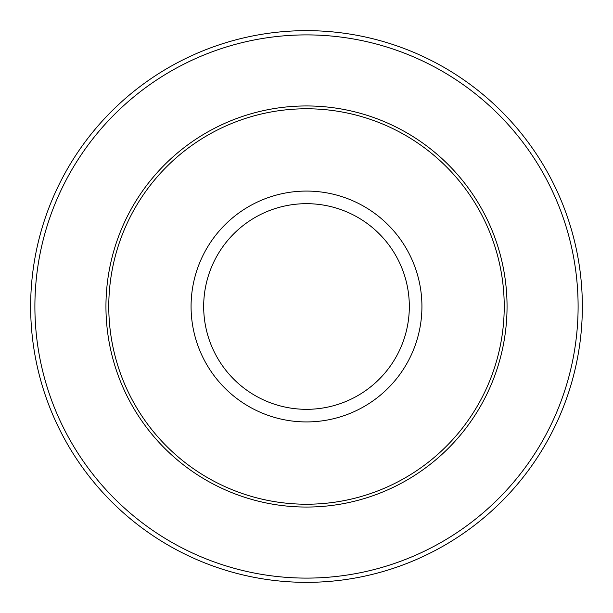 <?xml version="1.0" encoding="UTF-8"?>
<svg xmlns="http://www.w3.org/2000/svg" width="613" height="613" viewBox="0 0 613 613"><rect width="100%" height="100%" fill="white"/><g stroke="black" fill="none" stroke-linecap="round" stroke-linejoin="round"><path stroke-width="0.92" d="M30.65 306.5A275.85 275.85 0 0 1 306.5 30.65A275.85 275.85 0 0 1 582.35 306.5A275.85 275.85 0 0 1 306.5 582.35A275.85 275.85 0 0 1 30.65 306.5A275.85 275.85 0 0 0 306.5 582.35A275.85 275.85 0 0 0 582.35 306.5M108.777 306.5A197.723 197.723 0 0 1 306.5 108.777A197.723 197.723 0 0 1 504.223 306.5A197.723 197.723 0 0 1 306.5 504.223A197.723 197.723 0 0 1 108.777 306.5M105.949 306.5A200.551 200.551 0 0 1 306.5 105.949A200.551 200.551 0 0 1 507.051 306.5A200.551 200.551 0 0 1 306.5 507.051A200.551 200.551 0 0 1 105.949 306.5M578.105 306.5A271.605 271.605 0 0 0 306.5 34.895A271.605 271.605 0 0 0 34.895 306.5A271.605 271.605 0 0 0 306.5 578.105A271.605 271.605 0 0 0 578.105 306.5M409.323 306.5A102.823 102.823 0 0 0 306.5 203.677A102.823 102.823 0 0 0 203.677 306.5A102.823 102.823 0 0 0 306.5 409.323A102.823 102.823 0 0 0 409.323 306.5M191.072 306.5A115.428 115.428 0 0 1 306.5 191.072A115.428 115.428 0 0 1 421.928 306.5A115.428 115.428 0 0 1 306.5 421.928A115.428 115.428 0 0 1 191.072 306.5"/></g></svg>
